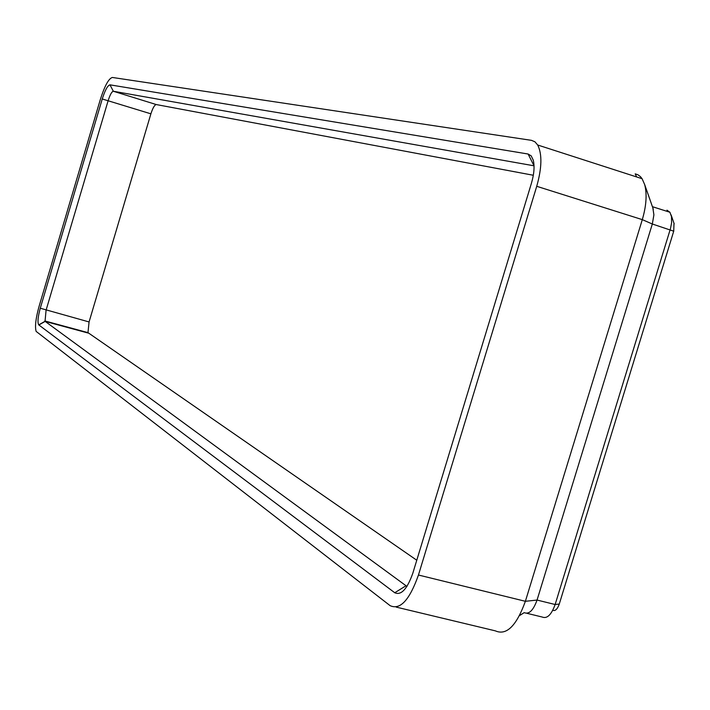 <?xml version="1.0" encoding="UTF-8"?>
<svg xmlns="http://www.w3.org/2000/svg" width="710" height="710" viewBox="0 0 710 710"><rect width="100%" height="100%" fill="white"/><g stroke="black" fill="none" stroke-linecap="round" stroke-linejoin="round"><path stroke-width="1.06" d="M667.577 211.518L666.956 210.169L669.92 212.263L671.491 216.621L671.598 222.736L670.515 228.478L555.14 604.512C551.395 614.833 547.073 619.005 542.174 617.025L526.909 613.307M673.994 223.313L673.728 231.194L559.276 604.041C557.421 609.171 555.264 611.257 552.788 610.289M531.506 140.349L534.932 141.805L537.692 145.009C542.245 154.123 541.925 167.888 536.733 186.304L418.456 575.02C409.563 600.119 400.112 610.325 390.092 605.639L36.13 331.392C34.781 326.564 35.775 318.195 39.103 306.294L100.314 99.56C104.725 85.75 108.745 78.384 112.393 77.461L531.506 140.349M636.621 176.941L635.219 173.861L637.971 174.802L640.411 176.621L642.088 178.707L644.671 184.573C647.147 194.096 646.357 205.785 642.302 219.638L652.321 224.005L537.053 600.057C533.308 610.414 529.03 614.611 524.193 612.641L519.587 615.561M652.854 207.941L653.901 214.846L652.321 224.005L673.728 231.194M416.77 560.234L87.978 332.635L89.069 321.95L150.893 113.831C152.792 107.956 154.576 104.858 156.244 104.547L533.325 175.263M406.919 586.416L45.049 321.319L46.07 310.226L108.142 100.669C110.041 94.741 111.772 91.608 113.334 91.253L534.035 165.812L528.107 154.026L531.213 155.898L533.272 160.185C534.736 166.317 534.115 174.065 531.382 183.428L412.856 573.112C407.22 589.078 401.185 595.628 394.751 592.752L38.722 324.861C37.39 322.393 37.914 316.846 40.284 308.229L102.249 98.974C105.08 90.108 107.663 85.395 109.988 84.836L528.107 154.026M418.456 575.02L525.382 601.299L642.302 219.638L536.733 186.304M559.276 604.041L555.14 604.512L537.053 600.057L525.382 601.299C516.472 625.909 506.47 635.769 495.394 630.87L396.215 607.112M102.249 98.974L150.893 113.831M40.284 308.229L89.069 321.95M109.988 84.836L113.334 91.253L156.244 104.547M394.751 592.752L405.809 585.874L407.07 586.185M38.855 324.985L45.138 321.408L88.342 333.105M537.692 145.009L642.088 178.707M652.419 206.69L669.92 212.263M44.819 320.938L87.978 332.635M674.189 223.863L671.119 214.917M653.298 209.184L644.671 184.573M45.049 321.319L38.722 324.861"/></g></svg>
